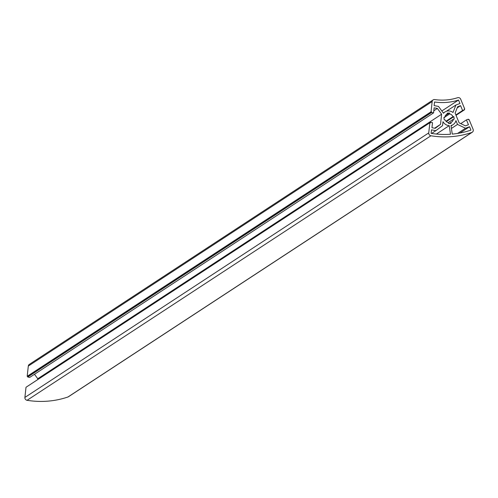 <?xml version="1.0" encoding="UTF-8"?>
<svg xmlns="http://www.w3.org/2000/svg" width="498" height="498" viewBox="0 0 498 498"><rect width="100%" height="100%" fill="white"/><g stroke="black" fill="none" stroke-linecap="round" stroke-linejoin="round"><path stroke-width="0.75" d="M469.533 126.741L470.927 130.121A91.576 84.523 -123.2 0 1 452.252 134.099L450.995 125.49A7.526 6.947 56.8 0 0 453.174 124.581A7.526 6.947 56.8 0 0 455.95 120.622L457.525 124.432L465.512 128.247L469.533 126.741L459.94 133.022M465.512 128.247L457.6 133.433M457.525 124.432L451.425 128.428M449.233 125.633L450.491 134.242A91.576 84.523 -123.2 0 1 431.112 133.358L431.492 129.835L435.856 130.663L442.548 125.652L442.983 121.674A7.526 6.947 56.8 0 0 449.233 125.633L436.397 134.043M435.856 130.663L431.617 133.433M455.925 105.01L453.006 112.486A7.526 6.947 56.8 0 0 444.926 111.988A7.526 6.947 56.8 0 0 443.5 113.258L438.489 106.429L434.125 105.601L434.517 101.99A58.963 54.419 56.8 0 0 458.521 100.042L459.947 103.503L455.925 105.01L446.333 111.291M458.521 100.042L441.826 110.973M448.43 122.657A4.582 4.227 -123.2 0 1 445.131 119.906L444.235 119.9L443.88 117.478L444.758 117.329A4.582 4.227 -123.2 0 1 446.538 114.453A4.582 4.227 -123.2 0 1 447.179 114.117L447.123 113.183L449.445 112.996L449.663 113.911A4.582 4.227 -123.2 0 1 452.962 116.663L453.859 116.669L454.213 119.09L453.336 119.24A4.582 4.227 -123.2 0 1 451.555 122.116A4.582 4.227 -123.2 0 1 450.914 122.458L450.97 123.386L448.648 123.572L448.43 122.657M443.936 117.864L444.758 117.329M445.971 114.907L447.179 114.117M445.343 115.679L449.445 112.996M444.795 117.098L449.663 113.911M445.996 121.226L452.962 116.663M446.357 121.58L453.859 116.669M448.212 122.601L453.336 119.24M449.283 123.523L450.914 122.458M437.369 108.433L441.62 114.223L440.525 124.351L435.208 128.322L431.965 127.706L432.513 122.645L430.509 122.259L430.44 122.863L429.849 122.751L428.747 132.904A2.509 2.316 -123.2 0 0 430.913 135.78A94.085 86.839 -123.2 0 0 471.818 132.456A2.509 2.316 -123.2 0 0 473.1 129.299L469.085 119.564L468.537 119.769L468.301 119.19L466.452 119.887L468.456 124.743L465.462 125.863L459.125 122.838L455.122 113.127L457.594 106.79L460.588 105.663L462.592 110.519L464.441 109.828L464.198 109.249L464.746 109.043L460.694 99.22A2.509 2.316 -123.2 0 0 457.662 97.695A56.455 52.103 -123.2 0 1 434.679 99.563A2.509 2.316 -123.2 0 0 432.158 101.542L431.044 111.782L431.635 111.894L431.567 112.498L27.72 377.023L29.724 377.403L433.577 112.878L434.125 107.817L437.369 108.433L433.802 110.768M431.567 112.498L433.577 112.878M34.493 374.278L37.773 378.748L37.686 379.569M441.62 114.223L37.773 378.748M440.525 124.351L434.623 128.21M430.509 122.259L26.649 386.853M429.849 122.751L26.002 387.282L24.9 397.435A2.509 2.316 56.8 0 0 27.066 400.305A94.085 86.839 56.8 0 0 67.971 396.981A2.509 2.316 56.8 0 0 68.45 396.744L472.297 132.219M466.452 119.887L460.756 123.616M460.588 105.663L457.158 107.91M462.592 110.519L455.863 114.926M464.441 109.828L456.031 115.331M464.746 109.043L464.248 109.367M433.142 99.893L29.295 364.418A2.509 2.316 56.8 0 0 28.305 366.067L27.197 376.307L27.782 376.42L27.72 377.023M431.044 111.782L27.197 376.307M431.635 111.894L27.782 376.42M428.747 132.904L24.9 397.435M430.913 135.78L27.066 400.305M471.818 132.456L67.971 396.981M432.158 101.542L28.305 366.067M453.174 124.581L451.064 125.963M444.926 111.988L443.332 113.027"/></g></svg>
